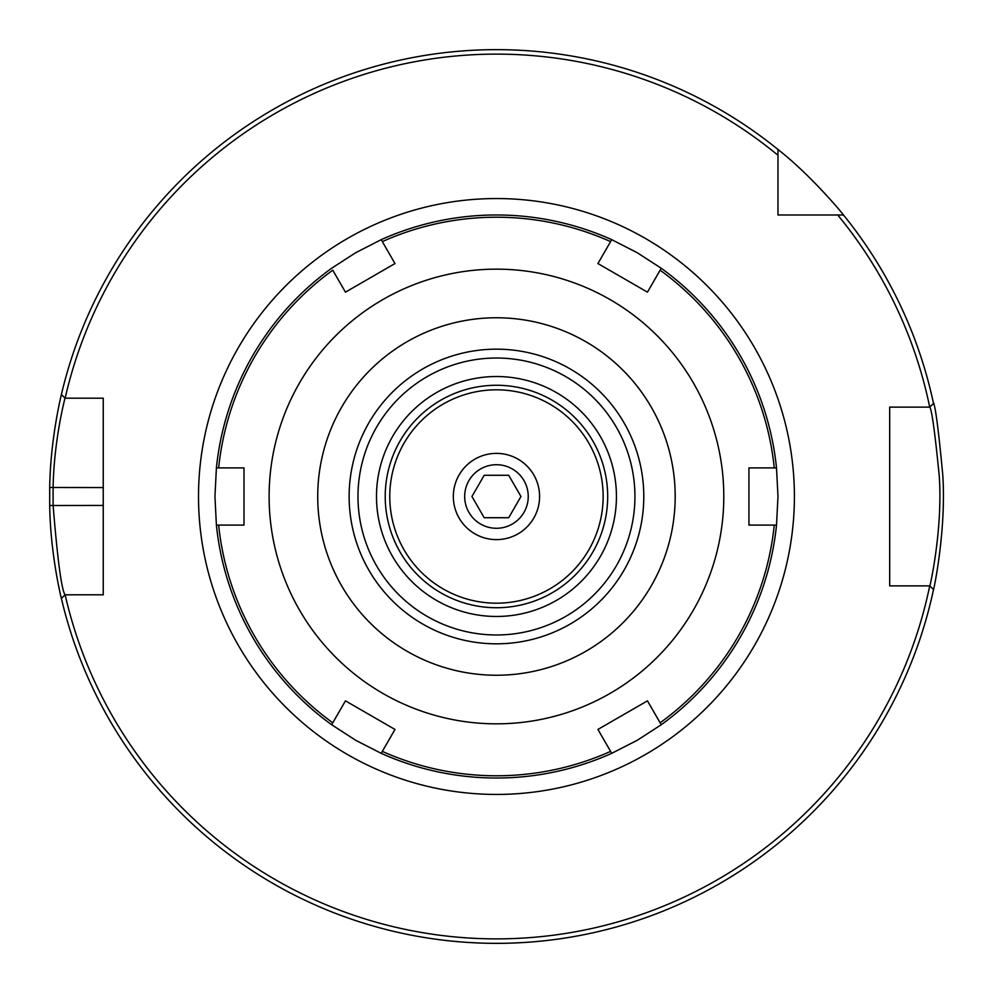 <?xml version="1.0" encoding="UTF-8"?>
<svg xmlns="http://www.w3.org/2000/svg" width="993" height="993" viewBox="0 0 993 993"><rect width="100%" height="100%" fill="white"/><g stroke="black" fill="none" stroke-linecap="round" stroke-linejoin="round"><path stroke-width="1.49" d="M65.141 398.193A442.381 442.381 0 0 1 777.978 155.256L777.978 149.484A446.85 446.85 0 0 0 61.392 394.556L65.029 398.193L103.235 398.193L103.235 594.807L65.029 594.807C61.504 589.482 57.544 559.692 53.113 505.437L53.113 487.563C53.87 439.688 65.253 397.126 65.029 398.193L65.141 398.193M65.029 594.807L61.392 598.444A446.85 446.85 0 0 0 933.507 589.569L929.808 585.87L889.691 585.87L889.691 407.13L929.808 407.13C931.881 410.109 935.046 433.258 939.304 476.566C942.841 530.287 929.758 587.645 929.808 585.87L929.721 585.87A442.381 442.381 0 0 1 65.141 594.807M837.707 214.984A442.381 442.381 0 0 1 929.721 407.13L933.507 403.431A446.85 446.85 0 0 0 843.479 214.984L777.978 214.984L777.978 155.256M616.43 496.5A119.967 119.967 0 0 1 436.473 600.393A119.967 119.967 0 0 1 436.473 392.607A119.967 119.967 0 0 1 616.43 496.5M496.463 634.974A138.474 138.474 0 0 1 376.533 427.263A138.474 138.474 0 0 1 616.38 427.263A138.474 138.474 0 0 1 496.463 634.974A138.474 138.474 0 0 1 376.533 427.263A138.474 138.474 0 0 1 616.38 427.263A138.474 138.474 0 0 1 496.463 634.974M912.567 407.13L889.691 407.13L889.691 585.87L912.567 585.87M61.69 393.265C61.938 392.148 50.457 437.019 49.7 487.489L49.7 505.511C50.42 556.055 61.889 600.765 61.69 599.735M493.409 943.338L489.859 943.3M469.726 942.543L467.902 942.431M456.991 941.6L451.467 941.079M448.116 940.731L447.222 940.632M467.045 942.382L479.259 943.015M492.218 943.325L499.864 943.338M515.367 942.953L523.261 942.543M533.353 941.823L541.905 941.029M540.9 941.128L534.731 941.712M525.384 942.407L513.381 943.027M504.767 943.276L498.871 943.338M777.978 149.484C811.616 175.761 843.727 214.873 843.479 214.984M933.259 590.736C933.209 592.61 946.391 532.124 942.816 475.473C938.534 429.808 935.344 405.405 933.259 402.264M508.714 517.725L484.199 517.725L471.948 496.5L484.199 475.275L508.714 475.275L520.965 496.5L508.714 517.725M464.674 496.5A31.776 31.776 0 0 1 512.351 468.981A31.776 31.776 0 0 1 512.351 524.019A31.776 31.776 0 0 1 464.674 496.5M453.329 496.5A43.133 43.133 0 0 0 518.023 533.849A43.133 43.133 0 0 0 518.023 459.151A43.133 43.133 0 0 0 453.329 496.5M496.463 603.185A106.685 106.685 0 0 1 404.064 443.151A106.685 106.685 0 0 1 588.849 443.151A106.685 106.685 0 0 1 496.463 603.185M496.463 607.728A111.228 111.228 0 0 1 400.129 440.88A111.228 111.228 0 0 1 592.784 440.88A111.228 111.228 0 0 1 496.463 607.728M345.452 700.847L394.991 729.445L381.2 753.339L355.705 740.294L331.662 724.741L345.452 700.847M331.662 724.741L332.779 722.792A279.281 279.281 0 0 1 218.646 525.098L216.4 525.098L214.947 496.5L216.4 467.902A281.516 281.516 0 0 1 331.662 268.259L355.705 252.706L381.2 239.661L394.991 263.555L345.452 292.153L332.779 270.208A279.281 279.281 0 0 0 218.646 467.902L243.993 467.902L243.993 525.098L216.4 525.098A281.516 281.516 0 0 0 331.662 724.741M597.923 729.445L647.461 700.847L661.251 724.741L637.221 740.294L611.725 753.339L597.923 729.445M660.134 722.792L661.251 724.741A281.516 281.516 0 0 0 776.514 525.098L748.933 525.098L748.933 467.902L776.514 467.902L777.978 496.5L776.514 525.098L774.267 525.098A279.281 279.281 0 0 1 660.134 722.792M381.2 753.339A281.516 281.516 0 0 0 611.725 753.339L610.596 751.391A279.281 279.281 0 0 1 382.317 751.391M774.267 467.902L776.514 467.902A281.516 281.516 0 0 0 661.251 268.259L647.461 292.153L597.923 263.555L611.725 239.661L637.221 252.706L661.251 268.259L660.134 270.208A279.281 279.281 0 0 1 774.267 467.902M610.596 241.609L611.725 239.661A281.516 281.516 0 0 0 381.2 239.661L382.317 241.609A279.281 279.281 0 0 1 610.596 241.609M496.463 723.835A227.335 227.335 0 0 1 299.576 382.826A227.335 227.335 0 0 1 693.337 382.826A227.335 227.335 0 0 1 496.463 723.835M216.4 467.902L218.646 467.902L216.4 467.902M496.463 643.824A147.324 147.324 0 0 1 368.875 422.832A147.324 147.324 0 0 1 624.051 422.832A147.324 147.324 0 0 1 496.463 643.824M496.463 675.24A178.74 178.74 0 0 1 341.666 407.13A178.74 178.74 0 0 1 651.247 407.13A178.74 178.74 0 0 1 496.463 675.24M496.463 794.437A297.937 297.937 0 0 0 754.481 347.525A297.937 297.937 0 0 0 238.432 347.525A297.937 297.937 0 0 0 496.463 794.437M103.235 505.437L49.7 505.511M103.235 487.563L49.7 487.489"/></g></svg>
